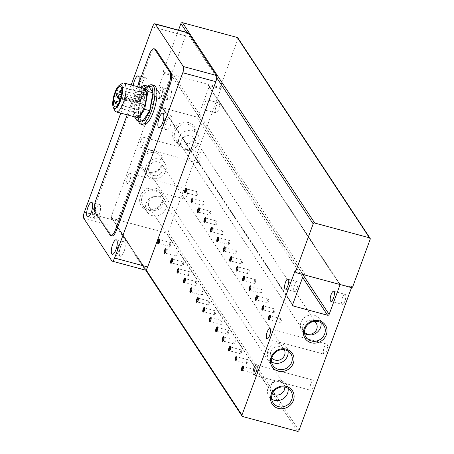 <?xml version="1.0" encoding="UTF-8"?>
<svg xmlns="http://www.w3.org/2000/svg" width="454" height="454" viewBox="0 0 454 454"><rect width="100%" height="100%" fill="white"/><g stroke="black" fill="none" stroke-linecap="round" stroke-linejoin="round"><path stroke-width="0.34" stroke-dasharray="2.27 1.7" d="M145.865 87.821A7.474 2.372 -74.9 0 0 146.126 78.06A7.474 2.372 -74.9 0 0 142.499 82.73A7.474 2.372 -74.9 0 0 142.233 92.491A7.474 2.372 -74.9 0 0 145.865 87.821M170.517 125.173A7.474 2.372 -74.9 0 0 170.783 115.412A7.474 2.372 -74.9 0 0 167.157 120.083A7.474 2.372 -74.9 0 0 166.89 129.844A7.474 2.372 -74.9 0 0 170.517 125.173M99.301 214.367A7.474 2.372 -74.9 0 0 99.568 204.601A7.474 2.372 -74.9 0 0 95.942 209.271A7.474 2.372 -74.9 0 0 95.675 219.032A7.474 2.372 -74.9 0 0 99.301 214.367M123.959 251.72A7.474 2.372 -74.9 0 0 124.226 241.954A7.474 2.372 -74.9 0 0 120.594 246.624A7.474 2.372 -74.9 0 0 120.333 256.385A7.474 2.372 -74.9 0 0 123.959 251.72M144.883 96.617A5.482 1.742 -74.9 0 0 145.076 89.455A5.482 1.742 -74.9 0 0 142.414 92.877A5.482 1.742 -74.9 0 0 142.221 100.039A5.482 1.742 -74.9 0 0 144.883 96.617M197.882 155.904A5.232 1.663 105.1 0 1 200.418 152.635A5.232 1.663 105.1 0 1 200.231 159.468A5.232 1.663 105.1 0 1 197.694 162.736A5.232 1.663 105.1 0 1 197.882 155.904M140.871 140.524A5.232 1.663 105.1 0 1 143.407 137.256A5.232 1.663 105.1 0 1 143.22 144.088A5.232 1.663 105.1 0 1 140.683 147.357A5.232 1.663 105.1 0 1 140.871 140.524M184.579 192.059A5.232 1.663 105.1 0 1 187.116 188.79A5.232 1.663 105.1 0 1 186.929 195.623A5.232 1.663 105.1 0 1 184.392 198.892A5.232 1.663 105.1 0 1 184.579 192.059M127.568 176.68A5.232 1.663 105.1 0 1 130.105 173.411A5.232 1.663 105.1 0 1 129.918 180.244A5.232 1.663 105.1 0 1 127.381 183.512A5.232 1.663 105.1 0 1 127.568 176.68M204.771 103.115A5.232 1.663 105.1 0 1 207.308 99.846A5.232 1.663 105.1 0 1 207.12 106.679A5.232 1.663 105.1 0 1 204.584 109.947A5.232 1.663 105.1 0 1 204.771 103.115M216.172 106.191A5.232 1.663 105.1 0 1 218.709 102.922A5.232 1.663 105.1 0 1 218.522 109.755A5.232 1.663 105.1 0 1 215.985 113.023A5.232 1.663 105.1 0 1 216.172 106.191M342.526 297.625A5.232 1.663 105.1 0 1 345.063 294.357A5.232 1.663 105.1 0 1 344.875 301.195A5.232 1.663 105.1 0 1 342.339 304.458A5.232 1.663 105.1 0 1 342.526 297.625M324.23 347.338A5.232 1.663 105.1 0 1 326.772 344.07A5.232 1.663 105.1 0 1 326.585 350.908A5.232 1.663 105.1 0 1 324.048 354.171A5.232 1.663 105.1 0 1 324.23 347.338M310.928 383.494A5.232 1.663 105.1 0 1 313.47 380.225A5.232 1.663 105.1 0 1 313.283 387.058A5.232 1.663 105.1 0 1 310.746 390.326A5.232 1.663 105.1 0 1 310.928 383.494M180.346 144.542A12.116 11.061 146.6 0 0 195.481 136.546A12.116 11.061 146.6 0 0 188.433 122.563A12.116 11.061 146.6 0 0 173.297 130.559A12.116 11.061 146.6 0 0 180.346 144.542M188.279 124.368A10.669 9.738 -33.4 0 1 193.62 128.17A10.669 9.738 -33.4 0 1 192.74 139.753A10.669 9.738 -33.4 0 1 181.157 143.725A10.669 9.738 -33.4 0 1 175.811 139.923A10.669 9.738 -33.4 0 1 176.691 128.34A10.669 9.738 -33.4 0 1 188.279 124.368M155.353 190.005A10.669 9.738 -33.4 0 1 160.699 193.807A10.669 9.738 -33.4 0 1 161.562 202.319A10.669 9.738 -33.4 0 1 148.231 209.362A10.669 9.738 -33.4 0 1 142.891 205.56A10.669 9.738 -33.4 0 1 142.028 197.047A10.669 9.738 -33.4 0 1 155.353 190.005M162.56 202.183A12.116 11.061 146.6 0 0 155.512 188.2A12.116 11.061 146.6 0 0 140.377 196.196A12.116 11.061 146.6 0 0 147.425 210.179A12.116 11.061 146.6 0 0 162.56 202.183M147.351 172.9A12.116 11.061 146.6 0 0 162.487 164.904A12.116 11.061 146.6 0 0 155.438 150.921A12.116 11.061 146.6 0 0 140.303 158.917A12.116 11.061 146.6 0 0 147.351 172.9M155.285 152.726A10.669 9.738 -33.4 0 1 160.625 156.528A10.669 9.738 -33.4 0 1 159.746 168.111A10.669 9.738 -33.4 0 1 148.163 172.083A10.669 9.738 -33.4 0 1 142.817 168.281A10.669 9.738 -33.4 0 1 143.697 156.698A10.669 9.738 -33.4 0 1 155.285 152.726M158.622 243.384A1.952 0.619 -74.9 0 0 158.639 243.395A1.952 0.619 -74.9 0 0 158.872 243.338A1.952 0.619 -74.9 0 0 159.587 242.175A1.952 0.619 -74.9 0 0 159.825 239.786A1.952 0.619 -74.9 0 0 159.797 239.735A1.952 0.619 -74.9 0 0 159.655 239.621A1.952 0.619 -74.9 0 0 159.638 239.621M296.99 288.273A5.232 1.663 -74.9 0 0 297.171 281.44A5.232 1.663 -74.9 0 0 294.635 284.709A5.232 1.663 -74.9 0 0 294.447 291.542A5.232 1.663 -74.9 0 0 296.99 288.273M165.063 253.15A1.952 0.619 -74.9 0 0 165.086 253.156A1.952 0.619 -74.9 0 0 165.313 253.099A1.952 0.619 -74.9 0 0 166.033 251.936A1.952 0.619 -74.9 0 0 166.272 249.547A1.952 0.619 -74.9 0 0 166.243 249.501A1.952 0.619 -74.9 0 0 166.102 249.388A1.952 0.619 -74.9 0 0 166.079 249.382M171.51 262.911A1.952 0.619 -74.9 0 0 171.527 262.917A1.952 0.619 -74.9 0 0 171.76 262.86A1.952 0.619 -74.9 0 0 172.475 261.697A1.952 0.619 -74.9 0 0 172.713 259.313A1.952 0.619 -74.9 0 0 172.685 259.262A1.952 0.619 -74.9 0 0 172.543 259.149A1.952 0.619 -74.9 0 0 172.526 259.143M177.951 272.672A1.952 0.619 -74.9 0 0 177.968 272.678A1.952 0.619 -74.9 0 0 178.201 272.627A1.952 0.619 -74.9 0 0 178.916 271.464A1.952 0.619 -74.9 0 0 179.16 269.074A1.952 0.619 -74.9 0 0 179.131 269.023A1.952 0.619 -74.9 0 0 178.989 268.91A1.952 0.619 -74.9 0 0 178.967 268.91M195.322 285.384A1.952 0.619 -74.9 0 0 196.27 284.17A1.952 0.619 -74.9 0 0 196.338 281.616A1.952 0.619 -74.9 0 0 195.39 282.836A1.952 0.619 -74.9 0 0 195.322 285.384L184.415 282.445A1.952 0.619 -74.9 0 0 184.415 282.445A1.952 0.619 -74.9 0 0 184.642 282.388A1.952 0.619 -74.9 0 0 185.363 281.225A1.952 0.619 -74.9 0 0 185.601 278.835A1.952 0.619 -74.9 0 0 185.572 278.79A1.952 0.619 -74.9 0 0 185.431 278.677A1.952 0.619 -74.9 0 0 185.414 278.671M201.769 295.151A1.952 0.619 -74.9 0 0 202.717 293.931A1.952 0.619 -74.9 0 0 202.785 291.383A1.952 0.619 -74.9 0 0 201.837 292.597A1.952 0.619 -74.9 0 0 201.769 295.151L190.856 292.206A1.952 0.619 -74.9 0 0 190.856 292.206A1.952 0.619 -74.9 0 0 191.089 292.149A1.952 0.619 -74.9 0 0 191.804 290.986A1.952 0.619 -74.9 0 0 192.048 288.602A1.952 0.619 -74.9 0 0 192.019 288.551A1.952 0.619 -74.9 0 0 191.877 288.438A1.952 0.619 -74.9 0 0 191.855 288.432M208.21 304.912L197.303 301.967A1.952 0.619 -74.9 0 0 197.303 301.967A1.952 0.619 -74.9 0 0 197.53 301.916A1.952 0.619 -74.9 0 0 198.25 300.752A1.952 0.619 -74.9 0 0 198.489 298.363A1.952 0.619 -74.9 0 0 198.46 298.312A1.952 0.619 -74.9 0 0 198.319 298.199A1.952 0.619 -74.9 0 0 198.302 298.199L209.226 301.144A1.952 0.619 -74.9 0 0 208.278 302.364A1.952 0.619 -74.9 0 0 208.21 304.912A1.952 0.619 -74.9 0 0 209.158 303.692A1.952 0.619 -74.9 0 0 209.226 301.144M214.651 314.673L203.744 311.733A1.952 0.619 -74.9 0 0 203.744 311.733A1.952 0.619 -74.9 0 0 203.977 311.677A1.952 0.619 -74.9 0 0 204.692 310.513A1.952 0.619 -74.9 0 0 204.936 308.124A1.952 0.619 -74.9 0 0 204.907 308.079A1.952 0.619 -74.9 0 0 204.76 307.965A1.952 0.619 -74.9 0 0 204.743 307.96L215.673 310.905A1.952 0.619 -74.9 0 0 214.725 312.125A1.952 0.619 -74.9 0 0 214.651 314.673A1.952 0.619 -74.9 0 0 215.599 313.453A1.952 0.619 -74.9 0 0 215.673 310.905M210.174 321.489A1.952 0.619 -74.9 0 0 210.191 321.494A1.952 0.619 -74.9 0 0 210.418 321.438A1.952 0.619 -74.9 0 0 211.138 320.274A1.952 0.619 -74.9 0 0 211.377 317.891A1.952 0.619 -74.9 0 0 211.348 317.84A1.952 0.619 -74.9 0 0 211.206 317.726A1.952 0.619 -74.9 0 0 211.189 317.721L222.114 320.672A1.952 0.619 -74.9 0 0 221.166 321.886A1.952 0.619 -74.9 0 0 221.098 324.44A1.952 0.619 -74.9 0 0 222.046 323.22A1.952 0.619 -74.9 0 0 222.114 320.672M216.615 331.25A1.952 0.619 -74.9 0 0 216.632 331.255A1.952 0.619 -74.9 0 0 216.864 331.204A1.952 0.619 -74.9 0 0 217.579 330.035A1.952 0.619 -74.9 0 0 217.824 327.652A1.952 0.619 -74.9 0 0 217.795 327.601A1.952 0.619 -74.9 0 0 217.648 327.487A1.952 0.619 -74.9 0 0 217.631 327.487L228.561 330.433A1.952 0.619 -74.9 0 0 227.613 331.653A1.952 0.619 -74.9 0 0 227.539 334.201A1.952 0.619 -74.9 0 0 228.487 332.981A1.952 0.619 -74.9 0 0 228.561 330.433M223.056 341.016A1.952 0.619 -74.9 0 0 223.079 341.022A1.952 0.619 -74.9 0 0 223.306 340.965A1.952 0.619 -74.9 0 0 224.026 339.802A1.952 0.619 -74.9 0 0 224.265 337.413A1.952 0.619 -74.9 0 0 224.236 337.367A1.952 0.619 -74.9 0 0 224.094 337.254A1.952 0.619 -74.9 0 0 224.077 337.248M229.503 350.777A1.952 0.619 -74.9 0 0 229.52 350.783A1.952 0.619 -74.9 0 0 229.752 350.726A1.952 0.619 -74.9 0 0 230.467 349.563A1.952 0.619 -74.9 0 0 230.706 347.179A1.952 0.619 -74.9 0 0 230.683 347.128A1.952 0.619 -74.9 0 0 230.536 347.015A1.952 0.619 -74.9 0 0 230.518 347.009M235.944 360.538A1.952 0.619 -74.9 0 0 235.966 360.544A1.952 0.619 -74.9 0 0 236.194 360.493A1.952 0.619 -74.9 0 0 236.914 359.324A1.952 0.619 -74.9 0 0 237.153 356.94A1.952 0.619 -74.9 0 0 237.124 356.889A1.952 0.619 -74.9 0 0 236.982 356.776A1.952 0.619 -74.9 0 0 236.96 356.77M242.391 370.305A1.952 0.619 -74.9 0 0 242.408 370.311A1.952 0.619 -74.9 0 0 242.64 370.254A1.952 0.619 -74.9 0 0 243.355 369.091A1.952 0.619 -74.9 0 0 243.594 366.701A1.952 0.619 -74.9 0 0 243.565 366.656A1.952 0.619 -74.9 0 0 243.423 366.537A1.952 0.619 -74.9 0 0 243.406 366.537M196.429 195.566A1.952 0.619 -74.9 0 0 197.377 194.346A1.952 0.619 -74.9 0 0 197.45 191.792A1.952 0.619 -74.9 0 0 196.503 193.012A1.952 0.619 -74.9 0 0 196.429 195.566L185.521 192.621A1.952 0.619 -74.9 0 0 185.521 192.621A1.952 0.619 -74.9 0 0 185.754 192.564A1.952 0.619 -74.9 0 0 186.469 191.401A1.952 0.619 -74.9 0 0 186.713 189.017A1.952 0.619 -74.9 0 0 186.685 188.966A1.952 0.619 -74.9 0 0 186.537 188.853A1.952 0.619 -74.9 0 0 186.52 188.847M202.876 205.327A1.952 0.619 -74.9 0 0 203.823 204.107A1.952 0.619 -74.9 0 0 203.891 201.559A1.952 0.619 -74.9 0 0 202.944 202.779A1.952 0.619 -74.9 0 0 202.876 205.327L191.968 202.382A1.952 0.619 -74.9 0 0 191.968 202.382A1.952 0.619 -74.9 0 0 192.195 202.331A1.952 0.619 -74.9 0 0 192.916 201.162A1.952 0.619 -74.9 0 0 193.154 198.778A1.952 0.619 -74.9 0 0 193.126 198.727A1.952 0.619 -74.9 0 0 192.984 198.614A1.952 0.619 -74.9 0 0 192.967 198.608M198.392 212.143A1.952 0.619 -74.9 0 0 198.409 212.149A1.952 0.619 -74.9 0 0 198.642 212.092A1.952 0.619 -74.9 0 0 199.357 210.928A1.952 0.619 -74.9 0 0 199.601 208.539A1.952 0.619 -74.9 0 0 199.573 208.494A1.952 0.619 -74.9 0 0 199.425 208.375A1.952 0.619 -74.9 0 0 199.408 208.375L210.338 211.32A1.952 0.619 -74.9 0 0 209.39 212.54A1.952 0.619 -74.9 0 0 209.317 215.088A1.952 0.619 -74.9 0 0 210.264 213.868A1.952 0.619 -74.9 0 0 210.338 211.32M204.833 221.904A1.952 0.619 -74.9 0 0 204.856 221.91A1.952 0.619 -74.9 0 0 205.083 221.853A1.952 0.619 -74.9 0 0 205.804 220.689A1.952 0.619 -74.9 0 0 206.042 218.3A1.952 0.619 -74.9 0 0 206.014 218.255A1.952 0.619 -74.9 0 0 205.872 218.141A1.952 0.619 -74.9 0 0 205.855 218.136L216.779 221.081A1.952 0.619 -74.9 0 0 215.832 222.301A1.952 0.619 -74.9 0 0 215.763 224.849A1.952 0.619 -74.9 0 0 216.711 223.635A1.952 0.619 -74.9 0 0 216.779 221.081M211.28 231.665A1.952 0.619 -74.9 0 0 211.297 231.671A1.952 0.619 -74.9 0 0 211.53 231.619A1.952 0.619 -74.9 0 0 212.245 230.45A1.952 0.619 -74.9 0 0 212.483 228.067A1.952 0.619 -74.9 0 0 212.455 228.016A1.952 0.619 -74.9 0 0 212.313 227.902A1.952 0.619 -74.9 0 0 212.296 227.897L223.22 230.848A1.952 0.619 -74.9 0 0 222.278 232.068A1.952 0.619 -74.9 0 0 222.205 234.616A1.952 0.619 -74.9 0 0 223.152 233.396A1.952 0.619 -74.9 0 0 223.22 230.848M217.721 241.426A1.952 0.619 -74.9 0 0 217.744 241.432A1.952 0.619 -74.9 0 0 217.971 241.38A1.952 0.619 -74.9 0 0 218.692 240.217A1.952 0.619 -74.9 0 0 218.93 237.828A1.952 0.619 -74.9 0 0 218.902 237.777A1.952 0.619 -74.9 0 0 218.76 237.663A1.952 0.619 -74.9 0 0 218.737 237.663M224.168 251.193A1.952 0.619 -74.9 0 0 224.185 251.198A1.952 0.619 -74.9 0 0 224.418 251.141A1.952 0.619 -74.9 0 0 225.133 249.978A1.952 0.619 -74.9 0 0 225.371 247.589A1.952 0.619 -74.9 0 0 225.343 247.543A1.952 0.619 -74.9 0 0 225.201 247.43A1.952 0.619 -74.9 0 0 225.184 247.424M230.609 260.954A1.952 0.619 -74.9 0 0 230.626 260.959A1.952 0.619 -74.9 0 0 230.859 260.902A1.952 0.619 -74.9 0 0 231.574 259.739A1.952 0.619 -74.9 0 0 231.818 257.356A1.952 0.619 -74.9 0 0 231.79 257.304A1.952 0.619 -74.9 0 0 231.648 257.191A1.952 0.619 -74.9 0 0 231.625 257.185M237.056 270.715A1.952 0.619 -74.9 0 0 237.073 270.72A1.952 0.619 -74.9 0 0 237.3 270.669A1.952 0.619 -74.9 0 0 238.021 269.506A1.952 0.619 -74.9 0 0 238.259 267.117A1.952 0.619 -74.9 0 0 238.231 267.066A1.952 0.619 -74.9 0 0 238.089 266.952A1.952 0.619 -74.9 0 0 238.072 266.952M243.497 280.481A1.952 0.619 -74.9 0 0 243.514 280.487A1.952 0.619 -74.9 0 0 243.747 280.43A1.952 0.619 -74.9 0 0 244.462 279.267A1.952 0.619 -74.9 0 0 244.706 276.878A1.952 0.619 -74.9 0 0 244.678 276.832A1.952 0.619 -74.9 0 0 244.536 276.719A1.952 0.619 -74.9 0 0 244.513 276.713M260.868 293.193A1.952 0.619 -74.9 0 0 261.816 291.973A1.952 0.619 -74.9 0 0 261.884 289.425A1.952 0.619 -74.9 0 0 260.937 290.639A1.952 0.619 -74.9 0 0 260.868 293.193L249.961 290.248A1.952 0.619 -74.9 0 0 249.961 290.248A1.952 0.619 -74.9 0 0 250.188 290.191A1.952 0.619 -74.9 0 0 250.909 289.028A1.952 0.619 -74.9 0 0 251.147 286.644A1.952 0.619 -74.9 0 0 251.119 286.593A1.952 0.619 -74.9 0 0 250.977 286.48A1.952 0.619 -74.9 0 0 250.96 286.474M267.31 302.954A1.952 0.619 -74.9 0 0 268.257 301.734A1.952 0.619 -74.9 0 0 268.331 299.186A1.952 0.619 -74.9 0 0 267.383 300.406A1.952 0.619 -74.9 0 0 267.31 302.954L256.402 300.009A1.952 0.619 -74.9 0 0 256.402 300.009A1.952 0.619 -74.9 0 0 256.635 299.958A1.952 0.619 -74.9 0 0 257.35 298.794A1.952 0.619 -74.9 0 0 257.594 296.405A1.952 0.619 -74.9 0 0 257.566 296.354A1.952 0.619 -74.9 0 0 257.418 296.241A1.952 0.619 -74.9 0 0 257.401 296.241M273.756 312.715L262.849 309.776A1.952 0.619 -74.9 0 0 262.849 309.776A1.952 0.619 -74.9 0 0 263.076 309.719A1.952 0.619 -74.9 0 0 263.797 308.555A1.952 0.619 -74.9 0 0 264.035 306.166A1.952 0.619 -74.9 0 0 264.007 306.121A1.952 0.619 -74.9 0 0 263.865 306.007A1.952 0.619 -74.9 0 0 263.848 306.002L274.772 308.947A1.952 0.619 -74.9 0 0 273.824 310.167A1.952 0.619 -74.9 0 0 273.756 312.715A1.952 0.619 -74.9 0 0 274.704 311.495A1.952 0.619 -74.9 0 0 274.772 308.947M280.197 322.482L269.29 319.537A1.952 0.619 -74.9 0 0 269.29 319.537A1.952 0.619 -74.9 0 0 269.523 319.48A1.952 0.619 -74.9 0 0 270.238 318.316A1.952 0.619 -74.9 0 0 270.482 315.933A1.952 0.619 -74.9 0 0 270.453 315.882A1.952 0.619 -74.9 0 0 270.306 315.768A1.952 0.619 -74.9 0 0 270.289 315.763L281.219 318.708A1.952 0.619 -74.9 0 0 280.271 319.928A1.952 0.619 -74.9 0 0 280.197 322.482A1.952 0.619 -74.9 0 0 281.145 321.262A1.952 0.619 -74.9 0 0 281.219 318.708M160.166 91.106A5.147 1.634 105.1 0 1 162.668 87.889A5.147 1.634 105.1 0 1 163.043 88.19A5.147 1.634 105.1 0 1 163.117 88.32A5.147 1.634 105.1 0 1 162.481 94.614A5.147 1.634 105.1 0 1 160.591 97.684A5.147 1.634 105.1 0 1 159.984 97.831A5.147 1.634 105.1 0 1 159.604 97.531A5.147 1.634 105.1 0 1 160.166 91.106M170.619 96.81A5.147 1.634 -74.9 0 0 170.8 90.085A5.147 1.634 -74.9 0 0 168.298 93.297A5.147 1.634 -74.9 0 0 168.116 100.028A5.147 1.634 -74.9 0 0 170.619 96.81M321.035 322.72A10.669 9.738 146.6 0 0 319.65 319.111A10.669 9.738 146.6 0 0 309.747 315.121A10.669 9.738 146.6 0 0 300.979 322.351A10.669 9.738 146.6 0 0 301.842 330.864A10.669 9.738 146.6 0 0 304.611 333.554M288.108 388.357A10.669 9.738 146.6 0 0 286.724 384.748A10.669 9.738 146.6 0 0 276.821 380.758A10.669 9.738 146.6 0 0 268.053 387.988A10.669 9.738 146.6 0 0 268.916 396.501A10.669 9.738 146.6 0 0 271.691 399.191M288.035 351.078A10.669 9.738 146.6 0 0 286.656 347.469A10.669 9.738 146.6 0 0 276.753 343.479A10.669 9.738 146.6 0 0 267.985 350.709A10.669 9.738 146.6 0 0 268.847 359.222A10.669 9.738 146.6 0 0 271.617 361.912M158.259 98.24A6.225 1.981 -74.9 0 0 159.45 98.433A6.225 1.981 -74.9 0 0 162.248 93.11A6.225 1.981 -74.9 0 0 162.504 87.1A6.225 1.981 -74.9 0 0 162.413 86.941A6.225 1.981 -74.9 0 0 158.934 90.471A6.225 1.981 -74.9 0 0 158.259 98.24M192.434 130.667A10.669 9.738 -33.4 0 1 197.779 134.463A10.669 9.738 -33.4 0 1 196.9 146.052A10.669 9.738 -33.4 0 1 185.311 150.019A10.669 9.738 -33.4 0 1 179.971 146.222A10.669 9.738 -33.4 0 1 180.851 134.634A10.669 9.738 -33.4 0 1 192.434 130.667M159.513 196.304A10.669 9.738 -33.4 0 1 164.853 200.101A10.669 9.738 -33.4 0 1 163.973 211.689A10.669 9.738 -33.4 0 1 152.391 215.661A10.669 9.738 -33.4 0 1 147.045 211.859A10.669 9.738 -33.4 0 1 147.925 200.271A10.669 9.738 -33.4 0 1 159.513 196.304M159.439 159.025A10.669 9.738 -33.4 0 1 164.785 162.821A10.669 9.738 -33.4 0 1 163.905 174.41A10.669 9.738 -33.4 0 1 152.317 178.377A10.669 9.738 -33.4 0 1 146.977 174.58A10.669 9.738 -33.4 0 1 147.856 162.992A10.669 9.738 -33.4 0 1 159.439 159.025M170.494 245.115A1.952 0.619 -74.9 0 0 170.562 242.567A1.952 0.619 -74.9 0 0 169.62 243.787A1.952 0.619 -74.9 0 0 169.546 246.335A1.952 0.619 -74.9 0 0 170.494 245.115M176.941 254.881A1.952 0.619 -74.9 0 0 177.009 252.328A1.952 0.619 -74.9 0 0 176.061 253.548A1.952 0.619 -74.9 0 0 175.993 256.096A1.952 0.619 -74.9 0 0 176.941 254.881M183.382 264.642A1.952 0.619 -74.9 0 0 183.45 262.094A1.952 0.619 -74.9 0 0 182.502 263.309A1.952 0.619 -74.9 0 0 182.434 265.862A1.952 0.619 -74.9 0 0 183.382 264.642M189.829 274.403A1.952 0.619 -74.9 0 0 189.897 271.855A1.952 0.619 -74.9 0 0 188.949 273.075A1.952 0.619 -74.9 0 0 188.881 275.623A1.952 0.619 -74.9 0 0 189.829 274.403M234.934 342.742A1.952 0.619 -74.9 0 0 235.002 340.194A1.952 0.619 -74.9 0 0 234.054 341.414A1.952 0.619 -74.9 0 0 233.986 343.962A1.952 0.619 -74.9 0 0 234.934 342.742M241.375 352.508A1.952 0.619 -74.9 0 0 241.443 349.955A1.952 0.619 -74.9 0 0 240.501 351.175A1.952 0.619 -74.9 0 0 240.427 353.728A1.952 0.619 -74.9 0 0 241.375 352.508M247.822 362.269A1.952 0.619 -74.9 0 0 247.89 359.721A1.952 0.619 -74.9 0 0 246.942 360.941A1.952 0.619 -74.9 0 0 246.874 363.489A1.952 0.619 -74.9 0 0 247.822 362.269M254.263 372.03A1.952 0.619 -74.9 0 0 254.331 369.482A1.952 0.619 -74.9 0 0 253.383 370.702A1.952 0.619 -74.9 0 0 253.315 373.25A1.952 0.619 -74.9 0 0 254.263 372.03M229.599 243.157A1.952 0.619 -74.9 0 0 229.667 240.609A1.952 0.619 -74.9 0 0 228.72 241.829A1.952 0.619 -74.9 0 0 228.651 244.377A1.952 0.619 -74.9 0 0 229.599 243.157M236.04 252.923A1.952 0.619 -74.9 0 0 236.108 250.37A1.952 0.619 -74.9 0 0 235.161 251.59A1.952 0.619 -74.9 0 0 235.093 254.138A1.952 0.619 -74.9 0 0 236.04 252.923M242.487 262.684A1.952 0.619 -74.9 0 0 242.555 260.136A1.952 0.619 -74.9 0 0 241.607 261.351A1.952 0.619 -74.9 0 0 241.539 263.905A1.952 0.619 -74.9 0 0 242.487 262.684M248.928 272.445A1.952 0.619 -74.9 0 0 248.996 269.897A1.952 0.619 -74.9 0 0 248.049 271.117A1.952 0.619 -74.9 0 0 247.98 273.666A1.952 0.619 -74.9 0 0 248.928 272.445M255.375 282.206A1.952 0.619 -74.9 0 0 255.443 279.658A1.952 0.619 -74.9 0 0 254.495 280.878A1.952 0.619 -74.9 0 0 254.427 283.427A1.952 0.619 -74.9 0 0 255.375 282.206M185.55 149.383A7.474 6.821 146.6 0 0 193.665 146.602A7.474 6.821 146.6 0 0 194.278 138.487A7.474 6.821 146.6 0 0 190.538 135.825A7.474 6.821 146.6 0 0 182.423 138.606A7.474 6.821 146.6 0 0 181.804 146.721A7.474 6.821 146.6 0 0 185.55 149.383M304.509 332.373A7.474 6.821 -33.4 0 1 303.675 331.363A7.474 6.821 -33.4 0 1 304.294 323.248A7.474 6.821 -33.4 0 1 312.409 320.467A7.474 6.821 -33.4 0 1 314.367 321.347M153.146 210.191A7.474 6.821 146.6 0 0 161.261 207.41A7.474 6.821 146.6 0 0 161.879 199.295A7.474 6.821 146.6 0 0 158.134 196.633A7.474 6.821 146.6 0 0 150.024 199.414A7.474 6.821 146.6 0 0 149.406 207.529A7.474 6.821 146.6 0 0 153.146 210.191M272.514 393.55A7.474 6.821 -33.4 0 1 271.276 392.177A7.474 6.821 -33.4 0 1 271.889 384.061A7.474 6.821 -33.4 0 1 280.005 381.281A7.474 6.821 -33.4 0 1 283.75 383.942A7.474 6.821 -33.4 0 1 284.783 387.069M153.384 175.482A7.474 6.821 146.6 0 0 161.499 172.702A7.474 6.821 146.6 0 0 162.118 164.586A7.474 6.821 146.6 0 0 158.372 161.925A7.474 6.821 146.6 0 0 150.257 164.706A7.474 6.821 146.6 0 0 149.644 172.815A7.474 6.821 146.6 0 0 153.384 175.482M271.85 357.922A7.474 6.821 -33.4 0 1 271.515 357.463A7.474 6.821 -33.4 0 1 272.128 349.347A7.474 6.821 -33.4 0 1 280.243 346.567A7.474 6.821 -33.4 0 1 283.988 349.228A7.474 6.821 -33.4 0 1 284.278 349.722M143.299 125.009A20.549 6.532 105.1 0 1 144.031 98.166A20.549 6.532 105.1 0 1 154.008 85.324M140.133 92.264A5.482 1.742 105.1 0 1 142.794 88.842A5.482 1.742 105.1 0 1 142.601 95.998A5.482 1.742 105.1 0 1 139.94 99.42A5.482 1.742 105.1 0 1 140.133 92.264M136.552 117.382A14.948 4.75 105.1 0 1 137.08 97.86A14.948 4.75 105.1 0 1 144.338 88.524M114.879 110.64A14.948 4.75 105.1 0 1 116.723 92.366A14.948 4.75 105.1 0 1 122.217 83.451M142.794 106.52A10.465 3.326 -74.9 0 0 143.169 92.849A10.465 3.326 -74.9 0 0 138.09 99.386A10.465 3.326 -74.9 0 0 137.715 113.052A10.465 3.326 -74.9 0 0 142.794 106.52M140.723 103.376A1.243 0.397 105.1 0 1 140.116 104.153A1.243 0.397 105.1 0 1 140.161 102.53A1.243 0.397 105.1 0 1 140.768 101.753A1.243 0.397 105.1 0 1 140.723 103.376M138.646 109.028A1.243 0.397 105.1 0 1 138.039 109.806A1.243 0.397 105.1 0 1 138.084 108.177A1.243 0.397 105.1 0 1 138.691 107.399A1.243 0.397 105.1 0 1 138.646 109.028M142.8 97.729A1.243 0.397 105.1 0 1 142.198 98.507A1.243 0.397 105.1 0 1 142.244 96.878A1.243 0.397 105.1 0 1 142.845 96.1A1.243 0.397 105.1 0 1 142.8 97.729M142.125 105.498A1.243 0.397 105.1 0 1 141.517 106.276A1.243 0.397 105.1 0 1 141.563 104.653A1.243 0.397 105.1 0 1 142.17 103.875A1.243 0.397 105.1 0 1 142.125 105.498M139.321 101.253A1.243 0.397 105.1 0 1 138.72 102.031A1.243 0.397 105.1 0 1 138.759 100.408A1.243 0.397 105.1 0 1 139.367 99.63A1.243 0.397 105.1 0 1 139.321 101.253M351.549 287.569L352.179 285.855L352.735 286.707M188.007 32.711A4.983 1.583 -74.9 0 0 187.213 33.011A4.983 1.583 -74.9 0 0 185.584 35.826L117.41 221.121A4.983 1.583 -74.9 0 0 116.542 225.082L111.122 216.87L164.331 72.248A1.243 1.135 -33.4 0 0 165.057 73.684L174.177 76.147A1.243 1.135 146.6 0 0 172.622 76.97L161.811 106.344A1.243 1.135 146.6 0 0 162.538 107.785L196.747 117.013A1.243 1.135 146.6 0 0 198.302 116.19L209.107 86.816A1.243 1.135 146.6 0 0 208.386 85.375L219.787 88.451A1.243 1.135 146.6 0 0 221.342 87.633L168.133 232.249L298.965 430.477M370.197 239.252L237.958 38.902L220.502 86.356L221.342 87.633M237.958 38.902A1.243 1.135 146.6 0 0 237.862 37.909M208.386 85.375L339.217 283.602L350.619 286.678A1.243 1.135 146.6 0 0 352.179 285.855M339.217 283.602A1.243 1.135 -33.4 0 1 340.012 284.516M303.754 274.732A1.243 1.135 -33.4 0 1 305.014 274.375L174.177 76.147M295.265 271.469A1.243 1.135 146.6 0 0 295.889 271.912L305.014 274.375M297.41 431.3L166.578 233.072A1.243 1.135 146.6 0 0 168.133 232.249M111.122 216.87A1.243 1.135 146.6 0 0 111.849 218.306L242.68 416.534M166.578 233.072L111.849 218.306M219.787 88.451L218.947 87.179A1.243 1.135 146.6 0 0 220.502 86.356M164.331 72.248L163.491 70.977A1.243 1.135 146.6 0 0 164.217 72.413L218.947 87.179M163.491 70.977L178.513 30.151M186.804 32.387L216.711 77.702M146.04 269.778L116.542 225.082A4.983 1.583 -74.9 0 0 116.871 227.335L144.883 269.784A4.983 1.583 -74.9 0 0 145.252 270.073M131.161 84.966L120.792 113.131M111.928 235.864A9.965 3.167 105.1 0 1 111.196 235.28L96.066 212.358A9.965 3.167 105.1 0 1 97.15 199.925L150.359 55.309A9.965 3.167 105.1 0 1 155.2 49.083M137.483 86.674A7.474 2.372 105.1 0 1 134.253 90.335A7.474 2.372 105.1 0 1 133.306 85.545M137.562 86.691L127.194 114.862M148.759 86.43L141.256 97.933L137.954 115.81L142.159 122.183M137.954 115.81L132.937 114.453L134.503 116.831M141.256 97.933L136.24 96.583L132.937 114.453M141.92 87.872L136.24 96.583M139.923 83.076C141.103 78.604 143.379 82.055 141.603 85.624C140.417 90.102 138.141 86.652 139.923 83.076M164.575 120.435C165.755 115.957 168.037 119.408 166.255 122.977C165.074 127.455 162.793 124.004 164.575 120.435M93.359 209.623C94.546 205.146 96.821 208.596 95.045 212.171C93.859 216.643 91.583 213.193 93.359 209.623M118.017 246.976C119.198 242.498 121.479 245.949 119.697 249.524C118.517 254.002 116.235 250.546 118.017 246.976M141.245 124.458A20.549 6.532 105.1 0 1 141.977 97.61A20.549 6.532 105.1 0 1 151.954 84.773M138.691 121.246L138.203 108.983L141.115 97.729L148.135 86.26M141.557 92.996C142.897 87.923 145.479 91.833 143.458 95.885C142.119 100.958 139.537 97.043 141.557 92.996M351.18 287.53L350.619 286.678M295.889 271.912L296.451 272.763M165.057 73.684L164.217 72.413M198.302 116.19L303.38 275.402M339.507 284.38L209.107 86.816M162.538 107.785L292.586 304.821M302.631 277.439L196.747 117.013M172.622 76.97L303.459 275.198M292.648 304.572L161.811 106.344M84.348 212.2L117.41 221.121M185.584 35.826L152.521 26.905M111.82 260.863L144.883 269.784M116.871 227.335L83.803 218.414M150.359 55.309L149.218 54.996M96.01 199.618L97.15 199.925M96.066 212.358L94.926 212.052M110.055 234.973L111.196 235.28M138.147 75.909L146.126 78.06C144.327 76.805 142.233 78.36 139.832 82.713C138.504 85.67 138.158 91.123 142.233 92.491L134.253 90.335M162.799 113.262L170.783 115.412C168.984 114.158 166.885 115.713 164.49 120.066C163.162 123.023 162.81 128.476 166.89 129.844L158.906 127.693M91.589 202.45L99.568 204.601C97.769 203.352 95.675 204.902 93.274 209.254C91.946 212.211 91.6 217.67 95.675 219.032L87.696 216.881M116.241 239.803L124.226 241.954C122.427 240.705 120.327 242.254 117.932 246.607C116.599 249.564 116.252 255.023 120.333 256.385L112.348 254.234M147.771 86.164L145.036 89.455L141.086 97.604L139.486 102.638L138.112 109.091L137.613 116.718L138.328 121.15M142.794 88.842L145.076 89.455C143.861 88.967 142.681 90.108 141.529 92.871C140.252 96.651 140.485 99.034 142.221 100.039L139.94 99.42M143.407 137.256L200.418 152.635M130.105 173.411L187.116 188.79M218.709 102.922L207.308 99.846M333.662 291.281L345.063 294.357M269.761 328.69L326.772 344.07M256.459 364.846L313.47 380.225M159.825 239.786L159.524 239.179M158.872 243.338L158.298 243.707M288.052 278.977L297.171 281.44M166.272 249.547L165.965 248.94M165.313 253.099L164.745 253.474M172.713 259.313L172.406 258.706M171.76 262.86L171.186 263.235M179.16 269.074L178.853 268.467M178.201 272.627L177.627 272.996M185.601 278.835L185.294 278.228M184.642 282.388L184.074 282.763M192.048 288.602L191.741 287.989M191.089 292.149L190.515 292.524M198.489 298.363L198.182 297.756M197.53 301.916L196.962 302.285M204.936 308.124L204.629 307.517M203.977 311.677L203.403 312.051M211.377 317.891L211.07 317.278M210.418 321.438L209.85 321.812M217.824 327.652L217.517 327.045M216.864 331.204L216.291 331.573M224.265 337.413L223.958 336.806M223.306 340.965L222.738 341.34M230.706 347.179L230.405 346.567M229.752 350.726L229.179 351.101M237.153 356.94L236.846 356.333M236.194 360.493L235.626 360.862M243.594 366.701L243.293 366.094M242.64 370.254L242.067 370.629M186.713 189.017L186.407 188.404M185.754 192.564L185.181 192.939M193.154 198.778L192.848 198.171M192.195 202.331L191.628 202.7M199.601 208.539L199.295 207.932M198.642 212.092L198.069 212.461M206.042 218.3L205.736 217.693M205.083 221.853L204.516 222.227M212.483 228.067L212.183 227.46M211.53 231.619L210.957 231.988M218.93 237.828L218.624 237.221M217.971 241.38L217.404 241.749M225.371 247.589L225.065 246.982M224.418 251.141L223.845 251.516M231.818 257.356L231.512 256.743M230.859 260.902L230.286 261.277M238.259 267.117L237.953 266.509M237.3 270.669L236.733 271.038M244.706 276.878L244.4 276.27M243.747 280.43L243.174 280.805M251.147 286.644L250.841 286.031M250.188 290.191L249.621 290.566M257.594 296.405L257.287 295.798M256.635 299.958L256.062 300.327M264.035 306.166L263.729 305.559M263.076 309.719L262.508 310.093M270.482 315.933L270.175 315.32M269.523 319.48L268.95 319.854M170.8 90.085L162.668 87.889M323.804 325.41L319.65 319.111M290.883 391.047L286.724 384.748M290.81 353.768L286.656 347.469M163.117 88.32L162.504 87.1M160.591 97.684L159.45 98.433M197.779 134.463L193.62 128.17M164.853 200.101L160.699 193.807M164.785 162.821L160.625 156.528M170.562 242.567L159.655 239.621M177.009 252.328L166.102 249.388M183.45 262.094L172.543 259.149M189.897 271.855L178.989 268.91M196.338 281.616L185.431 278.677M202.785 291.383L191.877 288.438M235.002 340.194L224.094 337.254M241.443 349.955L230.536 347.015M247.89 359.721L236.982 356.776M254.331 369.482L243.423 366.537M197.45 191.792L186.537 188.853M203.891 201.559L192.984 198.614M229.667 240.609L218.76 237.663M236.108 250.37L225.201 247.43M242.555 260.136L231.648 257.191M248.996 269.897L238.089 266.952M255.443 279.658L244.536 276.719M261.884 289.425L250.977 286.48M268.331 299.186L257.418 296.241M316.149 323.129L194.278 138.487M283.75 383.942L161.879 199.295M283.988 349.228L162.118 164.586M143.169 92.849L120.367 86.697M140.116 104.153L119.254 98.524M138.039 109.806L118.068 104.414M142.198 98.507L121.734 92.985M141.517 106.276L119.958 100.459M138.72 102.031L117.853 96.401M140.683 147.357L197.694 162.736M127.381 183.512L184.392 198.892M215.985 113.023L204.584 109.947M330.938 301.382L342.339 304.458M267.037 338.792L324.048 354.171M253.735 374.947L310.746 390.326M145.655 270.034L111.224 217.863M285.328 289.079L294.447 291.542M164.433 73.242L163.593 71.97M339.842 284.045L209.005 85.823M292.751 305.565L161.913 107.337M168.116 100.028L159.984 97.831M305.996 337.163L301.842 330.864M273.075 402.8L268.916 396.501M273.002 365.521L268.847 359.222M179.971 146.222L175.811 139.923M147.045 211.859L142.891 205.56M146.977 174.58L142.817 168.281M169.546 246.335L158.639 243.395M175.993 256.096L165.086 253.156M182.434 265.862L171.527 262.917M188.881 275.623L177.968 272.678M221.098 324.44L210.191 321.494M227.539 334.201L216.632 331.255M233.986 343.962L223.079 341.022M240.427 353.728L229.52 350.783M246.874 363.489L235.966 360.544M253.315 373.25L242.408 370.311M209.317 215.088L198.409 212.149M215.763 224.849L204.856 221.91M222.205 234.616L211.297 231.671M228.651 244.377L217.744 241.432M235.093 254.138L224.185 251.198M241.539 263.905L230.626 260.959M247.98 273.666L237.073 270.72M254.427 283.427L243.514 280.487M303.675 331.363L181.804 146.721M271.276 392.177L149.406 207.529M271.515 357.463L149.644 172.815M137.715 113.052L114.913 106.9M140.768 101.753L121.15 96.458M138.691 107.399L119.26 102.156M142.845 96.1L121.842 90.437M142.17 103.875L120.73 98.087M139.367 99.63L121.485 94.801"/><path stroke-width="0.68" d="M331.119 294.55A5.232 1.663 105.1 0 1 333.662 291.281A5.232 1.663 105.1 0 1 333.474 298.113A5.232 1.663 105.1 0 1 330.938 301.382A5.232 1.663 105.1 0 1 331.119 294.55M267.224 331.959A5.232 1.663 105.1 0 1 269.761 328.69A5.232 1.663 105.1 0 1 269.574 335.523A5.232 1.663 105.1 0 1 267.037 338.792A5.232 1.663 105.1 0 1 267.224 331.959M253.922 368.115A5.232 1.663 105.1 0 1 256.459 364.846A5.232 1.663 105.1 0 1 256.272 371.678A5.232 1.663 105.1 0 1 253.735 374.947A5.232 1.663 105.1 0 1 253.922 368.115M326.318 334.774A12.116 11.061 146.6 0 0 319.27 320.785A12.116 11.061 146.6 0 0 304.135 328.787A12.116 11.061 146.6 0 0 311.183 342.77A12.116 11.061 146.6 0 0 326.318 334.774M324.667 333.923A10.669 9.738 146.6 0 0 323.804 325.41A10.669 9.738 146.6 0 0 313.901 321.415A10.669 9.738 146.6 0 0 305.133 328.651A10.669 9.738 146.6 0 0 305.996 337.163A10.669 9.738 146.6 0 0 315.899 341.153A10.669 9.738 146.6 0 0 324.667 333.923M293.397 400.411A12.116 11.061 146.6 0 0 286.349 386.422A12.116 11.061 146.6 0 0 271.214 394.424A12.116 11.061 146.6 0 0 278.262 408.407A12.116 11.061 146.6 0 0 293.397 400.411M291.746 399.56A10.669 9.738 146.6 0 0 290.883 391.047A10.669 9.738 146.6 0 0 280.981 387.052A10.669 9.738 146.6 0 0 272.213 394.288A10.669 9.738 146.6 0 0 273.075 402.8A10.669 9.738 146.6 0 0 282.978 406.79A10.669 9.738 146.6 0 0 291.746 399.56M293.324 363.132A12.116 11.061 146.6 0 0 286.275 349.143A12.116 11.061 146.6 0 0 271.14 357.145A12.116 11.061 146.6 0 0 278.188 371.128A12.116 11.061 146.6 0 0 293.324 363.132M291.672 362.281A10.669 9.738 146.6 0 0 290.81 353.768A10.669 9.738 146.6 0 0 280.907 349.773A10.669 9.738 146.6 0 0 272.139 357.009A10.669 9.738 146.6 0 0 273.002 365.521A10.669 9.738 146.6 0 0 282.904 369.511A10.669 9.738 146.6 0 0 291.672 362.281M157.822 243.633A2.491 0.789 -74.9 0 0 158.298 243.707A2.491 0.789 -74.9 0 0 159.416 241.579A2.491 0.789 -74.9 0 0 159.524 239.179A2.491 0.789 -74.9 0 0 159.485 239.116A2.491 0.789 -74.9 0 0 158.094 240.524A2.491 0.789 -74.9 0 0 157.822 243.633M159.638 239.621A1.952 0.619 -74.9 0 0 158.707 240.841A1.952 0.619 -74.9 0 0 158.497 243.276A1.952 0.619 -74.9 0 0 158.622 243.384M287.864 285.81A5.232 1.663 -74.9 0 0 288.052 278.977A5.232 1.663 -74.9 0 0 285.515 282.246A5.232 1.663 -74.9 0 0 285.328 289.079A5.232 1.663 -74.9 0 0 287.864 285.81M164.269 253.394A2.491 0.789 -74.9 0 0 164.745 253.474A2.491 0.789 -74.9 0 0 165.863 251.346A2.491 0.789 -74.9 0 0 165.965 248.94A2.491 0.789 -74.9 0 0 165.931 248.877A2.491 0.789 -74.9 0 0 164.535 250.29A2.491 0.789 -74.9 0 0 164.269 253.394M166.079 249.382A1.952 0.619 -74.9 0 0 165.154 250.608A1.952 0.619 -74.9 0 0 164.938 253.043A1.952 0.619 -74.9 0 0 165.063 253.15M170.71 263.161A2.491 0.789 -74.9 0 0 171.186 263.235A2.491 0.789 -74.9 0 0 172.304 261.107A2.491 0.789 -74.9 0 0 172.406 258.706A2.491 0.789 -74.9 0 0 172.372 258.638A2.491 0.789 -74.9 0 0 170.982 260.051A2.491 0.789 -74.9 0 0 170.71 263.161M172.526 259.143A1.952 0.619 -74.9 0 0 171.595 260.369A1.952 0.619 -74.9 0 0 171.385 262.804A1.952 0.619 -74.9 0 0 171.51 262.911M177.156 272.922A2.491 0.789 -74.9 0 0 177.627 272.996A2.491 0.789 -74.9 0 0 178.751 270.868A2.491 0.789 -74.9 0 0 178.853 268.467A2.491 0.789 -74.9 0 0 178.819 268.405A2.491 0.789 -74.9 0 0 177.423 269.812A2.491 0.789 -74.9 0 0 177.156 272.922M178.967 268.91A1.952 0.619 -74.9 0 0 178.042 270.13A1.952 0.619 -74.9 0 0 177.826 272.565A1.952 0.619 -74.9 0 0 177.951 272.672M183.598 282.683A2.491 0.789 -74.9 0 0 184.074 282.763A2.491 0.789 -74.9 0 0 185.192 280.634A2.491 0.789 -74.9 0 0 185.294 278.228A2.491 0.789 -74.9 0 0 185.26 278.166A2.491 0.789 -74.9 0 0 183.87 279.579A2.491 0.789 -74.9 0 0 183.598 282.683M185.414 278.671A1.952 0.619 -74.9 0 0 184.483 279.897A1.952 0.619 -74.9 0 0 184.273 282.331A1.952 0.619 -74.9 0 0 184.398 282.439M190.039 292.45A2.491 0.789 -74.9 0 0 190.515 292.524A2.491 0.789 -74.9 0 0 191.639 290.395A2.491 0.789 -74.9 0 0 191.741 287.989A2.491 0.789 -74.9 0 0 191.702 287.927A2.491 0.789 -74.9 0 0 190.311 289.34A2.491 0.789 -74.9 0 0 190.039 292.45M191.855 288.432A1.952 0.619 -74.9 0 0 190.93 289.658A1.952 0.619 -74.9 0 0 190.714 292.092A1.952 0.619 -74.9 0 0 190.839 292.2M196.486 302.211A2.491 0.789 -74.9 0 0 196.962 302.285A2.491 0.789 -74.9 0 0 198.08 300.156A2.491 0.789 -74.9 0 0 198.182 297.756A2.491 0.789 -74.9 0 0 198.148 297.693A2.491 0.789 -74.9 0 0 196.758 299.101A2.491 0.789 -74.9 0 0 196.486 302.211M198.302 298.199A1.952 0.619 -74.9 0 0 197.371 299.419A1.952 0.619 -74.9 0 0 197.161 301.853A1.952 0.619 -74.9 0 0 197.286 301.961M202.927 311.972A2.491 0.789 -74.9 0 0 203.403 312.051A2.491 0.789 -74.9 0 0 204.527 309.923A2.491 0.789 -74.9 0 0 204.629 307.517A2.491 0.789 -74.9 0 0 204.589 307.454A2.491 0.789 -74.9 0 0 203.199 308.868A2.491 0.789 -74.9 0 0 202.927 311.972M204.743 307.96A1.952 0.619 -74.9 0 0 203.818 309.18A1.952 0.619 -74.9 0 0 203.602 311.62A1.952 0.619 -74.9 0 0 203.727 311.728M209.373 321.738A2.491 0.789 -74.9 0 0 209.85 321.812A2.491 0.789 -74.9 0 0 210.968 319.684A2.491 0.789 -74.9 0 0 211.07 317.278A2.491 0.789 -74.9 0 0 211.036 317.215A2.491 0.789 -74.9 0 0 209.646 318.629A2.491 0.789 -74.9 0 0 209.373 321.738M211.189 317.721A1.952 0.619 -74.9 0 0 210.259 318.946A1.952 0.619 -74.9 0 0 210.049 321.381A1.952 0.619 -74.9 0 0 210.174 321.489M215.815 331.499A2.491 0.789 -74.9 0 0 216.291 331.573A2.491 0.789 -74.9 0 0 217.409 329.445A2.491 0.789 -74.9 0 0 217.517 327.045A2.491 0.789 -74.9 0 0 217.477 326.982A2.491 0.789 -74.9 0 0 216.087 328.39A2.491 0.789 -74.9 0 0 215.815 331.499M217.631 327.487A1.952 0.619 -74.9 0 0 216.7 328.707A1.952 0.619 -74.9 0 0 216.49 331.142A1.952 0.619 -74.9 0 0 216.615 331.25M222.261 341.26A2.491 0.789 -74.9 0 0 222.738 341.34A2.491 0.789 -74.9 0 0 223.856 339.206A2.491 0.789 -74.9 0 0 223.958 336.806A2.491 0.789 -74.9 0 0 223.924 336.743A2.491 0.789 -74.9 0 0 222.534 338.156A2.491 0.789 -74.9 0 0 222.261 341.26M224.077 337.248A1.952 0.619 -74.9 0 0 223.147 338.468A1.952 0.619 -74.9 0 0 222.931 340.909A1.952 0.619 -74.9 0 0 223.056 341.016M228.703 351.027A2.491 0.789 -74.9 0 0 229.179 351.101A2.491 0.789 -74.9 0 0 230.297 348.973A2.491 0.789 -74.9 0 0 230.405 346.567A2.491 0.789 -74.9 0 0 230.365 346.504A2.491 0.789 -74.9 0 0 228.975 347.917A2.491 0.789 -74.9 0 0 228.703 351.027M230.518 347.009A1.952 0.619 -74.9 0 0 229.588 348.235A1.952 0.619 -74.9 0 0 229.378 350.67A1.952 0.619 -74.9 0 0 229.503 350.777M235.149 360.788A2.491 0.789 -74.9 0 0 235.626 360.862A2.491 0.789 -74.9 0 0 236.744 358.734A2.491 0.789 -74.9 0 0 236.846 356.333A2.491 0.789 -74.9 0 0 236.812 356.271A2.491 0.789 -74.9 0 0 235.416 357.678A2.491 0.789 -74.9 0 0 235.149 360.788M236.96 356.77A1.952 0.619 -74.9 0 0 236.035 357.996A1.952 0.619 -74.9 0 0 235.819 360.431A1.952 0.619 -74.9 0 0 235.944 360.538M241.59 370.549A2.491 0.789 -74.9 0 0 242.067 370.629A2.491 0.789 -74.9 0 0 243.185 368.495A2.491 0.789 -74.9 0 0 243.293 366.094A2.491 0.789 -74.9 0 0 243.253 366.032A2.491 0.789 -74.9 0 0 241.863 367.439A2.491 0.789 -74.9 0 0 241.59 370.549M243.406 366.537A1.952 0.619 -74.9 0 0 242.476 367.757A1.952 0.619 -74.9 0 0 242.266 370.197A1.952 0.619 -74.9 0 0 242.391 370.305M184.704 192.865A2.491 0.789 -74.9 0 0 185.181 192.939A2.491 0.789 -74.9 0 0 186.305 190.811A2.491 0.789 -74.9 0 0 186.407 188.404A2.491 0.789 -74.9 0 0 186.367 188.342A2.491 0.789 -74.9 0 0 184.977 189.755A2.491 0.789 -74.9 0 0 184.704 192.865M186.52 188.847A1.952 0.619 -74.9 0 0 185.595 190.073A1.952 0.619 -74.9 0 0 185.38 192.507A1.952 0.619 -74.9 0 0 185.504 192.615M191.151 202.626A2.491 0.789 -74.9 0 0 191.628 202.7A2.491 0.789 -74.9 0 0 192.746 200.572A2.491 0.789 -74.9 0 0 192.848 198.171A2.491 0.789 -74.9 0 0 192.814 198.109A2.491 0.789 -74.9 0 0 191.423 199.516A2.491 0.789 -74.9 0 0 191.151 202.626M192.967 198.608A1.952 0.619 -74.9 0 0 192.036 199.834A1.952 0.619 -74.9 0 0 191.826 202.268A1.952 0.619 -74.9 0 0 191.951 202.376M197.592 212.387A2.491 0.789 -74.9 0 0 198.069 212.461A2.491 0.789 -74.9 0 0 199.187 210.333A2.491 0.789 -74.9 0 0 199.295 207.932A2.491 0.789 -74.9 0 0 199.255 207.87A2.491 0.789 -74.9 0 0 197.865 209.277A2.491 0.789 -74.9 0 0 197.592 212.387M199.408 208.375A1.952 0.619 -74.9 0 0 198.477 209.595A1.952 0.619 -74.9 0 0 198.267 212.029A1.952 0.619 -74.9 0 0 198.392 212.143M204.039 222.154A2.491 0.789 -74.9 0 0 204.516 222.227A2.491 0.789 -74.9 0 0 205.634 220.099A2.491 0.789 -74.9 0 0 205.736 217.693A2.491 0.789 -74.9 0 0 205.702 217.631A2.491 0.789 -74.9 0 0 204.311 219.044A2.491 0.789 -74.9 0 0 204.039 222.154M205.855 218.136A1.952 0.619 -74.9 0 0 204.924 219.361A1.952 0.619 -74.9 0 0 204.709 221.796A1.952 0.619 -74.9 0 0 204.833 221.904M210.48 231.915A2.491 0.789 -74.9 0 0 210.957 231.988A2.491 0.789 -74.9 0 0 212.075 229.86A2.491 0.789 -74.9 0 0 212.183 227.46A2.491 0.789 -74.9 0 0 212.143 227.392A2.491 0.789 -74.9 0 0 210.752 228.805A2.491 0.789 -74.9 0 0 210.48 231.915M212.296 227.897A1.952 0.619 -74.9 0 0 211.365 229.122A1.952 0.619 -74.9 0 0 211.155 231.557A1.952 0.619 -74.9 0 0 211.28 231.665M216.927 241.676A2.491 0.789 -74.9 0 0 217.404 241.749A2.491 0.789 -74.9 0 0 218.522 239.621A2.491 0.789 -74.9 0 0 218.624 237.221A2.491 0.789 -74.9 0 0 218.59 237.158A2.491 0.789 -74.9 0 0 217.194 238.566A2.491 0.789 -74.9 0 0 216.927 241.676M218.737 237.663A1.952 0.619 -74.9 0 0 217.812 238.883A1.952 0.619 -74.9 0 0 217.597 241.318A1.952 0.619 -74.9 0 0 217.721 241.426M223.368 251.437A2.491 0.789 -74.9 0 0 223.845 251.516A2.491 0.789 -74.9 0 0 224.963 249.388A2.491 0.789 -74.9 0 0 225.065 246.982A2.491 0.789 -74.9 0 0 225.031 246.919A2.491 0.789 -74.9 0 0 223.64 248.332A2.491 0.789 -74.9 0 0 223.368 251.437M225.184 247.424A1.952 0.619 -74.9 0 0 224.253 248.65A1.952 0.619 -74.9 0 0 224.043 251.085A1.952 0.619 -74.9 0 0 224.168 251.193M229.815 261.203A2.491 0.789 -74.9 0 0 230.286 261.277A2.491 0.789 -74.9 0 0 231.409 259.149A2.491 0.789 -74.9 0 0 231.512 256.743A2.491 0.789 -74.9 0 0 231.478 256.68A2.491 0.789 -74.9 0 0 230.082 258.093A2.491 0.789 -74.9 0 0 229.815 261.203M231.625 257.185A1.952 0.619 -74.9 0 0 230.7 258.411A1.952 0.619 -74.9 0 0 230.484 260.846A1.952 0.619 -74.9 0 0 230.609 260.954M236.256 270.964A2.491 0.789 -74.9 0 0 236.733 271.038A2.491 0.789 -74.9 0 0 237.851 268.91A2.491 0.789 -74.9 0 0 237.953 266.509A2.491 0.789 -74.9 0 0 237.919 266.447A2.491 0.789 -74.9 0 0 236.528 267.854A2.491 0.789 -74.9 0 0 236.256 270.964M238.072 266.952A1.952 0.619 -74.9 0 0 237.141 268.172A1.952 0.619 -74.9 0 0 236.931 270.607A1.952 0.619 -74.9 0 0 237.056 270.715M242.697 280.725A2.491 0.789 -74.9 0 0 243.174 280.805A2.491 0.789 -74.9 0 0 244.297 278.677A2.491 0.789 -74.9 0 0 244.4 276.27A2.491 0.789 -74.9 0 0 244.366 276.208A2.491 0.789 -74.9 0 0 242.969 277.621A2.491 0.789 -74.9 0 0 242.697 280.725M244.513 276.713A1.952 0.619 -74.9 0 0 243.588 277.933A1.952 0.619 -74.9 0 0 243.372 280.373A1.952 0.619 -74.9 0 0 243.497 280.481M249.144 290.492A2.491 0.789 -74.9 0 0 249.621 290.566A2.491 0.789 -74.9 0 0 250.739 288.438A2.491 0.789 -74.9 0 0 250.841 286.031A2.491 0.789 -74.9 0 0 250.807 285.969A2.491 0.789 -74.9 0 0 249.416 287.382A2.491 0.789 -74.9 0 0 249.144 290.492M250.96 286.474A1.952 0.619 -74.9 0 0 250.029 287.7A1.952 0.619 -74.9 0 0 249.819 290.134A1.952 0.619 -74.9 0 0 249.944 290.242M255.585 300.253A2.491 0.789 -74.9 0 0 256.062 300.327A2.491 0.789 -74.9 0 0 257.185 298.199A2.491 0.789 -74.9 0 0 257.287 295.798A2.491 0.789 -74.9 0 0 257.248 295.736A2.491 0.789 -74.9 0 0 255.857 297.143A2.491 0.789 -74.9 0 0 255.585 300.253M257.401 296.241A1.952 0.619 -74.9 0 0 256.476 297.461A1.952 0.619 -74.9 0 0 256.26 299.895A1.952 0.619 -74.9 0 0 256.385 300.003M262.032 310.014A2.491 0.789 -74.9 0 0 262.508 310.093A2.491 0.789 -74.9 0 0 263.626 307.96A2.491 0.789 -74.9 0 0 263.729 305.559A2.491 0.789 -74.9 0 0 263.695 305.497A2.491 0.789 -74.9 0 0 262.304 306.91A2.491 0.789 -74.9 0 0 262.032 310.014M263.848 306.002A1.952 0.619 -74.9 0 0 262.917 307.222A1.952 0.619 -74.9 0 0 262.707 309.662A1.952 0.619 -74.9 0 0 262.832 309.77M268.473 319.781A2.491 0.789 -74.9 0 0 268.95 319.854A2.491 0.789 -74.9 0 0 270.073 317.726A2.491 0.789 -74.9 0 0 270.175 315.32A2.491 0.789 -74.9 0 0 270.136 315.258A2.491 0.789 -74.9 0 0 268.745 316.671A2.491 0.789 -74.9 0 0 268.473 319.781M270.289 315.763A1.952 0.619 -74.9 0 0 269.358 316.988A1.952 0.619 -74.9 0 0 269.148 319.423A1.952 0.619 -74.9 0 0 269.273 319.531M304.611 333.554A10.669 9.738 146.6 0 0 320.513 327.623A10.669 9.738 146.6 0 0 321.035 322.72M271.691 399.191A10.669 9.738 146.6 0 0 287.586 393.26A10.669 9.738 146.6 0 0 288.108 388.357M271.617 361.912A10.669 9.738 146.6 0 0 287.518 355.981A10.669 9.738 146.6 0 0 288.035 351.078M133.306 85.545A7.474 2.372 105.1 0 1 134.52 80.574A7.474 2.372 105.1 0 1 138.147 75.909A7.474 2.372 105.1 0 1 137.88 85.67A7.474 2.372 105.1 0 1 137.483 86.674M159.172 117.927A7.474 2.372 105.1 0 1 162.799 113.262A7.474 2.372 105.1 0 1 162.538 123.023A7.474 2.372 105.1 0 1 158.906 127.693A7.474 2.372 105.1 0 1 159.172 117.927M87.963 207.12A7.474 2.372 105.1 0 1 91.589 202.45A7.474 2.372 105.1 0 1 91.322 212.211A7.474 2.372 105.1 0 1 87.696 216.881A7.474 2.372 105.1 0 1 87.963 207.12M112.615 244.473A7.474 2.372 105.1 0 1 116.241 239.803A7.474 2.372 105.1 0 1 115.974 249.564A7.474 2.372 105.1 0 1 112.348 254.234A7.474 2.372 105.1 0 1 112.615 244.473M314.367 321.347A7.474 6.821 -33.4 0 1 316.149 323.129A7.474 6.821 -33.4 0 1 315.536 331.244A7.474 6.821 -33.4 0 1 307.42 334.025A7.474 6.821 -33.4 0 1 304.509 332.373M284.783 387.069A7.474 6.821 -33.4 0 1 275.016 394.838A7.474 6.821 -33.4 0 1 272.514 393.55M284.278 349.722A7.474 6.821 -33.4 0 1 283.171 357.582A7.474 6.821 -33.4 0 1 275.255 360.124A7.474 6.821 -33.4 0 1 271.85 357.922M151.954 84.773L154.008 85.324A20.549 6.532 105.1 0 1 153.276 112.172A20.549 6.532 105.1 0 1 143.299 125.009L141.245 124.458A20.549 6.532 105.1 0 0 151.222 111.616A20.549 6.532 105.1 0 0 151.954 84.773L149.928 84.858L147.771 86.164M119.391 85.295L122.217 83.451A14.948 4.75 105.1 0 1 123.982 83.031L144.338 88.524A14.948 4.75 105.1 0 1 143.804 108.046A14.948 4.75 105.1 0 1 136.552 117.382L116.196 111.888A14.948 4.75 105.1 0 1 114.879 110.64L113.364 107.621A12.275 3.899 105.1 0 1 114.879 92.616A12.275 3.899 105.1 0 1 119.391 85.295A12.275 3.899 105.1 0 1 122.546 88.836A12.275 3.899 105.1 0 1 120.401 100.981A12.275 3.899 105.1 0 1 113.364 107.621M123.982 83.031A14.948 4.75 105.1 0 1 123.448 102.553A14.948 4.75 105.1 0 1 116.196 111.888M119.992 100.368A10.465 3.326 -74.9 0 0 120.367 86.697A10.465 3.326 -74.9 0 0 115.288 93.235A10.465 3.326 -74.9 0 0 114.913 106.9A10.465 3.326 -74.9 0 0 119.992 100.368M118.375 97.349A1.243 0.397 105.1 0 1 117.768 98.126A1.243 0.397 105.1 0 1 117.813 96.498A1.243 0.397 105.1 0 1 118.42 95.72A1.243 0.397 105.1 0 1 118.375 97.349M116.298 102.996A1.243 0.397 105.1 0 1 115.691 103.773A1.243 0.397 105.1 0 1 115.736 102.15A1.243 0.397 105.1 0 1 116.343 101.373A1.243 0.397 105.1 0 1 116.298 102.996M120.452 91.697A1.243 0.397 105.1 0 1 119.85 92.474A1.243 0.397 105.1 0 1 119.896 90.851A1.243 0.397 105.1 0 1 120.497 90.074A1.243 0.397 105.1 0 1 120.452 91.697M119.777 99.471A1.243 0.397 105.1 0 1 119.169 100.249A1.243 0.397 105.1 0 1 119.215 98.62A1.243 0.397 105.1 0 1 119.822 97.843A1.243 0.397 105.1 0 1 119.777 99.471M116.973 95.227A1.243 0.397 105.1 0 1 116.372 96.004A1.243 0.397 105.1 0 1 116.411 94.375A1.243 0.397 105.1 0 1 117.018 93.598A1.243 0.397 105.1 0 1 116.973 95.227M351.549 287.569L298.965 430.477A1.243 1.135 -33.4 0 1 297.41 431.3L242.68 416.534A1.243 1.135 -33.4 0 1 241.959 415.098L295.168 270.476A1.243 1.135 146.6 0 0 295.265 271.469L295.826 272.321A1.243 1.135 -33.4 0 0 296.451 272.763L351.18 287.53A1.243 1.135 -33.4 0 0 352.735 286.707L370.197 239.252A1.243 1.135 -33.4 0 0 370.095 238.259L237.862 37.909A1.243 1.135 146.6 0 0 237.238 37.466L369.471 237.817A1.243 1.135 -33.4 0 1 370.095 238.259M295.826 272.321A1.243 1.135 -33.4 0 1 295.724 271.327L313.186 223.873A1.243 1.135 -33.4 0 1 314.741 223.05L369.471 237.817M340.012 284.516A1.243 1.135 -33.4 0 1 339.944 285.038L339.507 284.38M303.38 275.402L329.133 314.418L339.944 285.038M329.133 314.418A1.243 1.135 -33.4 0 1 327.578 315.241L302.631 277.439M292.586 304.821L293.375 306.013L327.578 315.241M293.375 306.013A1.243 1.135 -33.4 0 1 292.648 304.572L303.459 275.198A1.243 1.135 -33.4 0 1 303.754 274.732M178.513 30.151L180.953 23.523L186.804 32.387M314.741 223.05L182.508 22.7A1.243 1.135 146.6 0 0 180.953 23.523M182.508 22.7L237.238 37.466M120.792 113.131L84.348 212.2A4.983 1.583 -74.9 0 0 83.803 218.414L111.82 260.863A4.983 1.583 -74.9 0 0 112.183 261.152L145.252 270.073A4.983 1.583 -74.9 0 0 146.04 269.778A4.983 1.583 -74.9 0 0 147.669 266.963L215.843 81.669A4.983 1.583 -74.9 0 0 216.711 77.702A4.983 1.583 -74.9 0 0 216.388 75.449L188.37 33.006A4.983 1.583 -74.9 0 0 188.007 32.711L154.939 23.79A4.983 1.583 -74.9 0 0 152.521 26.905L131.161 84.966M112.183 261.152A4.983 1.583 -74.9 0 0 114.601 258.042L182.78 72.748L215.843 81.669M216.388 75.449L183.32 66.528A4.983 1.583 105.1 0 1 182.78 72.748M137.562 86.691L149.218 54.996A9.965 3.167 105.1 0 1 154.059 48.777L155.2 49.083A9.965 3.167 105.1 0 1 155.926 49.662L171.056 72.583A9.965 3.167 105.1 0 1 169.972 85.017L116.763 229.639A9.965 3.167 105.1 0 1 111.928 235.864L110.787 235.558A9.965 3.167 105.1 0 1 110.055 234.973L94.926 212.052A9.965 3.167 105.1 0 1 96.01 199.618L127.194 114.862M183.32 66.528L155.302 24.085A4.983 1.583 -74.9 0 0 154.939 23.79M154.059 48.777A9.965 3.167 105.1 0 1 154.786 49.355L155.926 49.662M116.763 229.639L115.622 229.332A9.965 3.167 105.1 0 1 110.787 235.558M115.622 229.332L168.831 84.711L169.972 85.017M171.056 72.583L169.915 72.277A9.965 3.167 105.1 0 1 168.831 84.711M169.915 72.277L154.786 49.355M134.503 116.831L137.142 120.826L142.159 122.183L149.667 110.68L152.964 92.803L148.759 86.43L143.742 85.08L141.92 87.872M152.964 92.803L147.947 91.453L143.742 85.08M149.667 110.68L144.65 109.323L147.947 91.453M137.142 120.826L144.65 109.323M148.135 86.26L151.965 86.89L153.214 94.375L149.803 110.884L144.82 120.389L138.691 121.246M241.959 415.098L146.04 269.778M295.724 271.327L295.168 270.476M216.711 77.702L313.186 223.873M147.669 266.963L114.601 258.042M155.302 24.085L188.37 33.006M119.254 98.524L117.768 98.126M118.068 104.414L115.691 103.773M121.734 92.985L119.85 92.474M119.958 100.459L119.169 100.249M117.853 96.401L116.372 96.004M242.056 416.091L145.655 270.034M138.328 121.15L139.52 123.34L141.245 124.458M121.15 96.458L118.42 95.72M119.26 102.156L116.343 101.373M121.842 90.437L120.497 90.074M120.73 98.087L119.822 97.843M121.485 94.801L117.018 93.598"/></g></svg>
